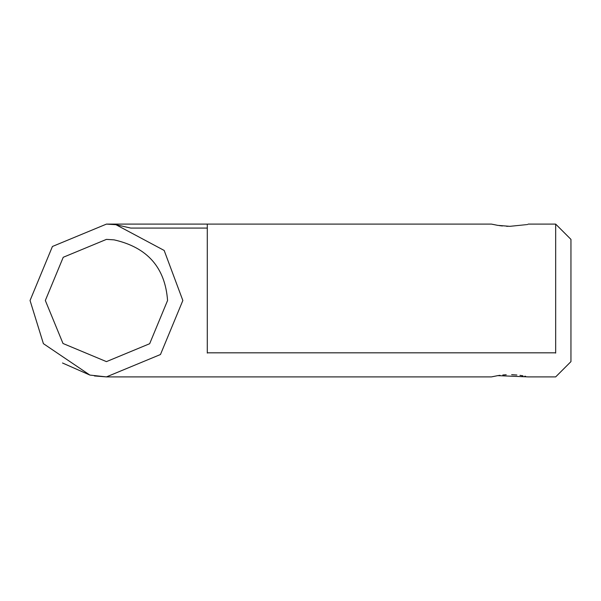 <?xml version="1.0" encoding="UTF-8"?>
<svg xmlns="http://www.w3.org/2000/svg" width="601" height="601" viewBox="0 0 601 601"><rect width="100%" height="100%" fill="white"/><g stroke="black" fill="none" stroke-linecap="round" stroke-linejoin="round"><path stroke-width="0.9" d="M207.292 353.087L207.292 228.079L130.778 228.079L115.933 224.691L164.171 250.452L182.847 300.5L160.467 354.522L106.445 376.895L89.91 375.084L43.407 343.659L30.05 300.5L52.43 246.478L106.445 224.105L115.933 224.691L106.445 224.105L207.292 224.105L207.292 226.299M167.566 300.5C165.17 267.565 147.32 247.349 114.032 239.852L106.445 239.378L63.233 257.281L45.33 300.5L63.007 343.494L106.445 361.622L149.664 343.719L167.566 300.5M555.67 353.087L555.67 224.105L570.95 239.378L570.95 361.622L555.67 376.895L528.166 376.895L497.748 375.64L491.866 376.812M497.027 375.76L500.024 375.309M502.797 375.001L506.207 374.754M511.646 374.686L516.875 375.001M519.985 375.355L522.96 375.82M524.786 376.158L525.612 376.324M508.063 226.314L506.44 226.254M502.413 225.961L499.401 225.608M509.828 226.337C533.485 223.903 533.485 223.903 509.836 226.337L497.748 225.36L491.828 224.181M555.67 224.105L528.166 224.105M30.05 300.5L43.407 343.659M94.44 375.948L106.445 376.895L491.498 376.895M62.512 362.996L89.91 375.084M207.292 352.817L555.67 352.817M207.292 228.079L207.292 224.105L491.498 224.105"/></g></svg>
